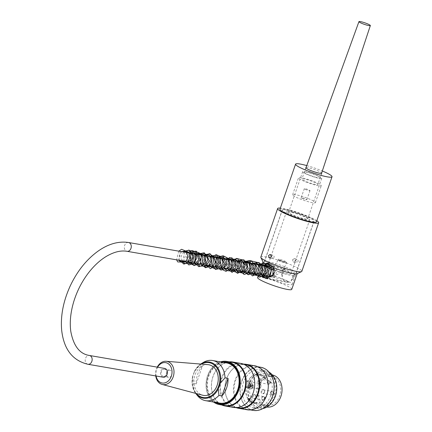 <?xml version="1.0" encoding="UTF-8"?>
<svg xmlns="http://www.w3.org/2000/svg" width="432" height="432" viewBox="0 0 432 432"><rect width="100%" height="100%" fill="white"/><g stroke="black" fill="none" stroke-linecap="round" stroke-linejoin="round"><path stroke-width="0.32" stroke-dasharray="2.16 1.62" d="M305.24 189.329A3.013 0.4 19.1 0 0 308.248 190.426A3.013 0.4 19.1 0 0 309.992 190.652A3.013 0.4 19.1 0 0 307.271 189.286A3.013 0.4 19.1 0 0 304.295 188.676A3.013 0.4 19.1 0 0 305.24 189.329M302.108 198.369A3.013 0.4 19.1 0 0 305.116 199.46A3.013 0.4 19.1 0 0 306.86 199.687A3.013 0.4 19.1 0 0 304.144 198.326A3.013 0.4 19.1 0 0 301.163 197.716A3.013 0.4 19.1 0 0 302.108 198.369M295.515 194.697A12.058 1.588 19.1 0 0 292.615 194.756A12.058 1.588 19.1 0 0 303.491 200.2A12.058 1.588 19.1 0 0 315.409 202.646A12.058 1.588 19.1 0 0 308.329 198.612A12.058 1.588 19.1 0 0 295.515 194.697M301.379 177.752A12.058 1.588 19.1 0 0 298.485 177.811A12.058 1.588 19.1 0 0 309.361 183.254A12.058 1.588 19.1 0 0 321.278 185.701A12.058 1.588 19.1 0 0 314.194 181.667A12.058 1.588 19.1 0 0 301.379 177.752M303.934 178.951A8.44 1.112 19.1 0 0 301.903 178.994A8.44 1.112 19.1 0 0 309.517 182.806A8.44 1.112 19.1 0 0 317.86 184.518A8.44 1.112 19.1 0 0 312.892 181.688A8.44 1.112 19.1 0 0 303.934 178.951M273.726 276.939A0.842 0.389 -130.5 0 1 273.694 276.399A0.842 0.389 -130.5 0 1 274.536 276.755A0.842 0.389 -130.5 0 1 274.806 277.663A0.842 0.389 -130.5 0 1 274.282 277.576A0.842 0.389 -130.5 0 1 273.726 276.939M163.199 377.222A4.46 3.451 99.8 0 1 160.785 371.336A4.46 3.451 99.8 0 1 164.711 368.426M279.326 259.346A4.46 0.589 19.1 0 0 278.284 259.373A4.46 0.589 19.1 0 0 282.307 261.387A4.46 0.589 19.1 0 0 286.713 262.294A4.46 0.589 19.1 0 0 284.078 260.793A4.46 0.589 19.1 0 0 279.326 259.346M269.071 372.146A19.294 14.931 -80.2 0 0 264.989 370.624A19.294 14.931 -80.2 0 0 247.001 387.11A19.294 14.931 -80.2 0 0 258.449 408.656A19.294 14.931 -80.2 0 0 262.807 408.586M270.864 395.285A19.294 14.931 -80.2 0 0 260.42 369.835A19.294 14.931 -80.2 0 0 242.433 386.321A19.294 14.931 -80.2 0 0 253.881 407.873A19.294 14.931 -80.2 0 0 270.864 395.285M275.346 395.82A18.187 14.072 99.8 0 1 259.335 407.684A18.187 14.072 99.8 0 1 248.551 387.374A18.187 14.072 99.8 0 1 265.502 371.839A18.187 14.072 99.8 0 1 275.346 395.82M273.991 395.183A16.281 12.598 -80.2 0 0 265.178 373.718A16.281 12.598 -80.2 0 0 250.846 384.334A16.281 12.598 -80.2 0 0 259.659 405.805A16.281 12.598 -80.2 0 0 273.991 395.183M221.805 404.984A22.313 17.264 99.8 0 1 211.793 381.051A22.313 17.264 99.8 0 1 229.225 361.843M241.094 363.452A22.313 17.264 -80.2 0 0 220.298 382.514A22.313 17.264 -80.2 0 0 233.534 407.43M236.093 407.619A22.313 17.264 99.8 0 1 225.342 383.384A22.313 17.264 99.8 0 1 243.578 364.133M254.648 365.785A22.313 17.264 -80.2 0 0 233.847 384.847A22.313 17.264 -80.2 0 0 247.082 409.763M272.533 396.068A21.649 16.751 99.8 0 1 243.378 402.808A21.649 16.751 99.8 0 1 255.539 367.686A21.649 16.751 99.8 0 1 272.533 396.068M220.865 361.935A21.649 16.751 -80.2 0 0 207.587 375.764A21.649 16.751 -80.2 0 0 213.953 402.106M215.908 402.44A20.925 16.189 99.8 0 1 208.1 376.002A20.925 16.189 99.8 0 1 222.815 362.27M213.581 402.041A21.886 16.94 99.8 0 1 207.565 375.71A21.886 16.94 99.8 0 1 220.493 361.87M224.834 405.508A21.886 16.94 99.8 0 1 211.853 381.062A21.886 16.94 99.8 0 1 232.254 362.362M260.712 367.254A21.886 16.94 -80.2 0 0 240.305 385.96A21.886 16.94 -80.2 0 0 253.287 410.4M266.684 395.113A21.886 16.94 99.8 0 1 247.417 409.39A21.886 16.94 99.8 0 1 234.436 384.95A21.886 16.94 99.8 0 1 254.837 366.244A21.886 16.94 99.8 0 1 266.684 395.113M238.383 407.835A21.886 16.94 99.8 0 1 225.401 383.395A21.886 16.94 99.8 0 1 245.803 364.694M253.136 392.78A21.886 16.94 99.8 0 1 233.869 407.057A21.886 16.94 99.8 0 1 220.882 382.617A21.886 16.94 99.8 0 1 241.288 363.917A21.886 16.94 99.8 0 1 253.136 392.78M275.044 395.766A18.187 14.072 99.8 0 1 259.038 407.63A18.187 14.072 99.8 0 1 248.249 387.326A18.187 14.072 99.8 0 1 265.199 371.785A18.187 14.072 99.8 0 1 275.044 395.766M217.669 402.743A20.563 15.914 99.8 0 1 208.586 376.164A20.563 15.914 99.8 0 1 224.581 362.572M169.857 370.17A3.618 2.797 -80.2 0 0 169.835 370.165A3.618 2.797 -80.2 0 0 166.466 373.259A3.618 2.797 -80.2 0 0 168.61 377.298A3.618 2.797 -80.2 0 0 171.979 374.22A3.618 2.797 -80.2 0 0 169.857 370.17M164.587 369.263A3.618 2.797 -80.2 0 0 164.57 369.257A3.618 2.797 -80.2 0 0 161.195 372.352A3.618 2.797 -80.2 0 0 163.339 376.391A3.618 2.797 -80.2 0 0 166.714 373.313A3.618 2.797 -80.2 0 0 164.587 369.263M157.604 367.205A10.33 7.992 -80.2 0 0 156.092 376.002M155.741 375.937A11.777 9.115 99.8 0 1 157.253 367.146M207.911 364.64A15.557 12.037 -80.2 0 0 194.249 378.032A15.557 12.037 -80.2 0 0 202.651 395.226M197.429 395.577A20.38 15.773 99.8 0 1 193.217 383.362L192.683 376.202L194.465 371.342L199.309 365.769A20.38 15.773 99.8 0 1 203.105 362.561M202.322 366.287A20.38 15.773 -80.2 0 0 196.231 383.881L202.322 366.287L199.309 365.769M196.231 383.881L193.217 383.362M226.654 362.929A20.38 15.773 -80.2 0 0 208.715 376.223A20.38 15.773 -80.2 0 0 219.742 403.099M250.679 385.9L251.624 386.343L251.856 385.668L250.398 384.982L249.523 387.515L250.036 387.752L250.679 385.9L250.376 385.852L251.321 386.294L251.554 385.614L250.101 384.934L249.221 387.461L249.739 387.704L250.376 385.852M252.779 385.128L251.969 387.477L250.511 386.797L250.744 386.116L251.689 386.559L252.034 385.565L250.436 384.815L250.673 384.14L252.779 385.128L252.482 385.074L251.667 387.428L250.209 386.743L250.441 386.068L251.386 386.505L251.732 385.511L250.139 384.766L250.371 384.086L252.482 385.074M250.036 387.752L249.739 387.704M249.523 387.515L249.221 387.461M250.398 384.982L250.101 384.934M251.856 385.668L251.554 385.614M251.624 386.343L251.321 386.294M250.744 386.116L250.441 386.068M250.511 386.797L250.209 386.743M251.689 386.559L251.386 386.505M252.034 385.565L251.732 385.511M250.436 384.815L250.139 384.766M250.673 384.14L250.371 384.086M251.969 387.477L251.667 387.428M248.897 385.209A2.711 2.101 99.8 0 1 251.284 383.438A2.711 2.101 99.8 0 1 252.893 386.467A2.711 2.101 99.8 0 1 250.366 388.789A2.711 2.101 99.8 0 1 248.897 385.209M255.69 397.359A1.798 1.393 -80.2 0 0 254.718 394.988A1.798 1.393 -80.2 0 0 253.039 396.527A1.798 1.393 -80.2 0 0 254.108 398.531A1.798 1.393 -80.2 0 0 255.69 397.359M261.166 381.548A1.798 1.393 99.8 0 1 259.583 382.72A1.798 1.393 99.8 0 1 258.52 380.711A1.798 1.393 99.8 0 1 260.194 379.177A1.798 1.393 99.8 0 1 261.166 381.548M264.427 392.267A1.798 1.393 99.8 0 1 262.845 393.439A1.798 1.393 99.8 0 1 261.781 391.43A1.798 1.393 99.8 0 1 263.455 389.896A1.798 1.393 99.8 0 1 264.427 392.267M247.568 381.429A14.591 11.291 99.8 0 1 247.768 381.056A0.724 0.562 99.8 0 1 247.633 380.905L247.18 380.83A14.834 11.48 -80.2 0 0 246.942 381.272L247.547 381.424A2.776 2.144 99.8 0 1 247.568 381.429L259.762 383.53L259.848 384.005A14.591 11.291 99.8 0 1 271.82 376.569A14.591 11.291 99.8 0 1 280.476 392.866A14.591 11.291 99.8 0 1 266.873 405.335A14.591 11.291 99.8 0 1 258.358 388.298L257.963 388.724A2.776 2.144 -80.2 0 0 258.374 388.854A2.776 2.144 -80.2 0 0 260.896 386.775A2.776 2.144 -80.2 0 0 259.762 383.53L259.848 384.005A2.29 1.771 99.8 0 1 260.771 386.932A2.29 1.771 99.8 0 1 258.358 388.298M249.35 385.285A2.711 2.101 -80.2 0 0 250.819 388.865A2.711 2.101 -80.2 0 0 253.346 386.548A2.711 2.101 -80.2 0 0 251.737 383.519A2.711 2.101 -80.2 0 0 249.35 385.285M255.728 397.467A2.279 1.766 99.8 0 1 252.661 398.18A2.279 1.766 99.8 0 1 253.94 394.481A2.279 1.766 99.8 0 1 255.728 397.467M261.209 381.656A2.279 1.766 99.8 0 1 258.136 382.363A2.279 1.766 99.8 0 1 259.416 378.664A2.279 1.766 99.8 0 1 261.209 381.656M264.47 392.375A2.279 1.766 99.8 0 1 261.398 393.082A2.279 1.766 99.8 0 1 262.678 389.389A2.279 1.766 99.8 0 1 264.47 392.375M266.863 407.041A16.281 12.598 99.8 0 1 266.587 406.998A16.281 12.598 99.8 0 1 257.774 385.528A16.281 12.598 99.8 0 1 272.106 374.906A16.281 12.598 99.8 0 1 272.381 374.96M247.849 381.105L249.998 382.109L247.849 381.105A0.724 0.562 99.8 0 1 247.768 381.056A14.591 11.291 99.8 0 1 256.873 374.344A14.591 11.291 99.8 0 1 259.324 374.42A14.591 11.291 99.8 0 1 265.442 378.362A14.591 11.291 99.8 0 1 267.219 393.665A14.591 11.291 99.8 0 1 256.824 403.261A14.591 11.291 99.8 0 1 254.378 403.186A14.591 11.291 99.8 0 1 248.254 399.238A14.591 11.291 99.8 0 1 245.689 387.061A14.591 11.291 99.8 0 1 245.765 386.629L257.963 388.724M249.55 382.034L247.477 388.022L245.327 387.013A0.724 0.562 99.8 0 0 245.052 386.98L245.5 387.061A0.724 0.562 99.8 0 1 245.776 387.094L245.327 387.013M249.998 382.109L247.925 388.098L247.477 388.022M246.942 381.272L247.099 381.343A2.776 2.144 99.8 0 1 248.254 384.588A2.776 2.144 99.8 0 1 245.727 386.678A2.776 2.144 99.8 0 1 245.295 386.543L245.138 386.467A14.834 11.48 -80.2 0 0 245.052 386.98M245.765 386.629A2.776 2.144 99.8 0 1 245.749 386.618L245.138 386.467M248.168 399.487L248.535 398.428A13.808 10.687 -80.2 0 0 254.507 402.413A13.808 10.687 -80.2 0 0 257.105 402.446L256.651 402.37A13.808 10.687 99.8 0 1 254.054 402.332A13.808 10.687 99.8 0 1 248.081 398.353L247.714 399.411A14.834 11.48 -80.2 0 0 253.881 403.342A14.834 11.48 -80.2 0 0 256.284 403.429L256.738 403.504A14.834 11.48 99.8 0 1 254.335 403.423A14.834 11.48 99.8 0 1 248.168 399.487L247.714 399.411M248.535 398.428L248.081 398.353M256.592 375.16L256.138 375.079A13.808 10.687 99.8 0 1 258.736 375.116A13.808 10.687 99.8 0 1 264.713 379.096L265.081 378.038A14.834 11.48 -80.2 0 0 258.914 374.107A14.834 11.48 -80.2 0 0 256.505 374.02L256.959 374.096L256.592 375.16A13.808 10.687 99.8 0 1 259.189 375.192A13.808 10.687 99.8 0 1 265.162 379.177L264.713 379.096M247.925 388.098L245.776 387.094M256.284 403.429L256.651 402.37M257.105 402.446L256.738 403.504M256.505 374.02L256.138 375.079M265.162 379.177L265.529 378.119L265.081 378.038M256.959 374.096A14.834 11.48 99.8 0 1 259.362 374.182A14.834 11.48 99.8 0 1 265.529 378.119M247.39 381.348A14.834 11.48 99.8 0 1 247.633 380.905M245.5 387.061A14.834 11.48 99.8 0 1 245.592 386.543M285.212 267.991L282.155 276.815A7.841 6.064 99.8 0 1 285.212 267.991C282.123 270.135 281.108 273.078 282.155 276.815M282.922 279.137L289.127 282.042A7.841 6.064 99.8 0 1 286.81 282.215A7.841 6.064 99.8 0 1 282.922 279.137L269.271 276.788M291.065 280.989L294.122 272.165A7.841 6.064 99.8 0 1 291.065 280.989C292.977 278.64 293.998 275.702 294.122 272.165M261.9 274.504L261.884 271.442L262.602 268.445L263.844 265.783M264.67 265.923L263.444 268.591L262.71 271.588L262.958 275.702A16.886 2.225 19.1 0 1 260.285 273.38L282.193 210.119A16.886 2.225 19.1 0 0 297.416 217.744A16.886 2.225 19.1 0 0 314.102 221.168A16.886 2.225 19.1 0 0 308.686 217.458A16.886 2.225 19.1 0 0 291.892 211.361A16.886 2.225 19.1 0 0 282.193 210.119M289.127 282.042L269.158 278.608L273.499 275.816L274.946 270.713L272.916 265.772L269.19 263.277L268.115 263.25M296.989 273.775A18.09 2.381 19.1 0 0 297.243 273.532A18.09 2.381 19.1 0 0 291.443 269.552A18.09 2.381 19.1 0 0 273.451 263.018A18.09 2.381 19.1 0 0 263.056 261.689A18.09 2.381 19.1 0 0 263.104 262.04M291.767 289.343A18.09 2.381 19.1 0 0 285.968 285.368A18.09 2.381 19.1 0 0 267.975 278.834A18.09 2.381 19.1 0 0 257.58 277.506M269.158 278.608A16.886 2.225 19.1 0 0 292.194 284.429A16.886 2.225 19.1 0 0 286.778 280.719A16.886 2.225 19.1 0 0 269.984 274.622A16.886 2.225 19.1 0 0 260.285 273.38M271.517 256.165L272.435 258.541C274.482 257.666 274.687 256.478 273.051 254.977L271.517 256.165M295.499 260.291L296.519 262.683C298.323 262.003 298.625 260.847 297.416 259.211L295.499 260.291M292.475 259.772L294.408 258.692C295.596 260.329 295.299 261.484 293.512 262.165L292.475 259.772M260.815 257.116A21.708 2.857 -160.9 0 1 273.283 258.709A21.708 2.857 -160.9 0 1 294.872 266.549A21.708 2.857 -160.9 0 1 301.838 271.323M316.807 220.72A21.708 2.857 19.1 0 0 311.693 217.976A21.708 2.857 19.1 0 0 280.341 208.094M289.98 213.602A10.103 1.328 19.1 0 0 300.515 217.814A10.103 1.328 19.1 0 0 307.692 218.948A10.103 1.328 19.1 0 0 298.582 214.391A10.103 1.328 19.1 0 0 288.598 212.339A10.103 1.328 19.1 0 0 289.98 213.602M304.063 172.935A10.103 1.328 -160.9 0 1 302.681 171.671A10.103 1.328 -160.9 0 1 312.665 173.718A10.103 1.328 -160.9 0 1 321.775 178.281A10.103 1.328 -160.9 0 1 314.593 177.142A10.103 1.328 -160.9 0 1 304.063 172.935M316.375 177.39A8.44 1.112 -160.9 0 1 308.156 174.604A8.44 1.112 -160.9 0 1 304.252 172.217A8.44 1.112 -160.9 0 1 308.081 172.562A8.44 1.112 -160.9 0 1 316.3 175.349A8.44 1.112 -160.9 0 1 320.204 177.741A8.44 1.112 -160.9 0 1 316.375 177.39M264.746 265.804A16.762 2.209 -160.9 0 1 263.531 264.384A16.762 2.209 -160.9 0 1 271.129 265.075A16.762 2.209 -160.9 0 1 287.453 270.605A16.762 2.209 -160.9 0 1 295.207 275.357A16.762 2.209 -160.9 0 1 274.088 270.275M273.321 266.355A12.301 1.62 -160.9 0 1 285.304 270.41A12.301 1.62 -160.9 0 1 290.99 273.893A12.301 1.62 -160.9 0 1 278.84 271.399A12.301 1.62 -160.9 0 1 267.743 265.842A12.301 1.62 -160.9 0 1 273.321 266.355M292.097 212.128A12.301 1.62 -160.9 0 1 304.079 216.189A12.301 1.62 -160.9 0 1 309.771 219.672A12.301 1.62 -160.9 0 1 297.616 217.177A12.301 1.62 -160.9 0 1 286.524 211.621A12.301 1.62 -160.9 0 1 292.097 212.128M306.056 167.54A8.44 1.112 -160.9 0 1 309.641 168.048A8.44 1.112 -160.9 0 1 321.678 172.951M306.763 165.591A19.294 2.543 -160.9 0 1 322.326 170.98M279.914 209.331A19.294 2.543 -160.9 0 1 288.662 210.13A19.294 2.543 -160.9 0 1 307.449 216.497A19.294 2.543 -160.9 0 1 316.381 221.962M289.904 210.854A16.762 2.209 -160.9 0 1 306.229 216.383A16.762 2.209 -160.9 0 1 313.983 221.13A16.762 2.209 -160.9 0 1 297.421 217.733A16.762 2.209 -160.9 0 1 282.307 210.163A16.762 2.209 -160.9 0 1 289.904 210.854M87.917 364.273A4.46 3.451 99.8 0 1 85.504 358.393A4.46 3.451 99.8 0 1 89.435 355.477M128.552 242.514A4.46 3.451 -80.2 0 0 124.621 245.425A4.46 3.451 -80.2 0 0 127.035 251.311M273.823 273.44A4.46 3.451 -80.2 0 0 271.582 267.116A4.46 3.451 -80.2 0 0 267.651 270.027A4.46 3.451 -80.2 0 0 270.065 275.908C277.657 276.053 283.127 271.739 286.481 262.969A4.46 0.589 -160.9 0 1 282.069 262.067A4.46 0.589 -160.9 0 1 278.046 260.048A4.46 0.589 -160.9 0 1 279.094 260.021A4.46 0.589 -160.9 0 1 283.84 261.468A4.46 0.589 -160.9 0 1 286.481 262.969L286.713 262.294M201.436 364.117A17.669 13.673 -80.2 0 0 196.376 393.552M195.68 393.368A18.328 14.18 99.8 0 1 192.564 376.844M194.465 371.342A18.328 14.18 99.8 0 1 200.723 364.063M265.156 397.775A0.842 0.653 -80.2 0 0 264.227 398.558A0.842 0.653 -80.2 0 0 265.529 398.671A0.842 0.653 -80.2 0 0 265.156 397.775M270.637 381.958A0.842 0.653 -80.2 0 0 269.708 382.741A0.842 0.653 -80.2 0 0 271.004 382.86A0.842 0.653 -80.2 0 0 270.637 381.958M274.223 393.752A0.842 0.653 -80.2 0 0 272.981 393.358A0.842 0.653 -80.2 0 0 274.223 393.752M263.974 396.722A1.696 1.312 99.8 0 1 264.254 396.916A1.696 1.312 99.8 0 1 264.627 398.876A1.696 1.312 99.8 0 1 263.741 399.908A1.696 1.312 99.8 0 1 262.105 398.299A1.696 1.312 99.8 0 1 263.974 396.722M269.449 380.911A1.696 1.312 99.8 0 1 269.73 381.1A1.696 1.312 99.8 0 1 270.103 383.06A1.696 1.312 99.8 0 1 269.217 384.091A1.696 1.312 99.8 0 1 267.581 382.487A1.696 1.312 99.8 0 1 269.449 380.911M273.364 393.784A1.696 1.312 99.8 0 1 272.479 394.81A1.696 1.312 99.8 0 1 270.869 392.996A1.696 1.312 99.8 0 1 272.992 391.819A1.696 1.312 99.8 0 1 273.364 393.784M264.341 398.849A1.798 1.393 -80.2 0 0 263.644 396.565A1.798 1.393 -80.2 0 0 263.369 396.479A1.798 1.393 -80.2 0 0 261.695 398.012A1.798 1.393 -80.2 0 0 262.759 400.021A1.798 1.393 -80.2 0 0 264.341 398.849M269.816 383.033A1.798 1.393 -80.2 0 0 269.125 380.754A1.798 1.393 -80.2 0 0 268.844 380.662A1.798 1.393 -80.2 0 0 267.17 382.201A1.798 1.393 -80.2 0 0 268.234 384.205A1.798 1.393 -80.2 0 0 269.816 383.033M273.078 393.752A1.798 1.393 -80.2 0 0 272.106 391.387A1.798 1.393 -80.2 0 0 270.432 392.92A1.798 1.393 -80.2 0 0 271.496 394.924A1.798 1.393 -80.2 0 0 273.078 393.752M247.547 381.424L247.099 381.343M245.749 386.618L245.295 386.543M306.86 199.687L309.992 190.652M301.163 197.716L304.295 188.676M315.409 202.646L321.278 185.701M292.615 194.756L298.485 177.811M305.905 167.962L301.903 178.994M321.538 173.378L317.86 184.518M273.694 276.399L275.389 270.351L271.89 265.847L268.866 266.155L265.334 273.478L268.445 276.934M265.205 266.02L262.278 271.328L264.011 275.983L265.432 276.415M262.197 265.502L259.276 272.138L262.424 275.897M259.184 264.983L256.516 268.871L256.727 273.391L259.411 275.378M256.176 264.465L255.263 265.237L253.838 273.116M253.163 263.947L250.328 268.569L251.294 273.305L253.39 274.347M250.15 263.428L247.687 266.69L247.817 272.079M247.142 262.91L244.442 266.917L244.766 271.49L247.363 273.31M244.129 262.391L243.437 262.953L241.245 267.316L242.093 271.534M242.487 271.998L244.355 272.792M241.121 261.873L240.224 262.629L238.167 267.538L239.641 271.631L241.342 272.273M238.108 261.355L235.186 267.97L235.769 270.011M237.73 271.69L238.334 271.755M235.094 260.836L232.378 264.913L232.756 269.492M232.087 260.323L229.16 266.917L229.748 268.974M229.073 259.805L226.211 264.573L227.34 269.32L229.295 270.2M226.06 259.286L224.991 260.231L223.717 267.937M223.052 258.768L220.331 262.84L220.714 267.419M220.039 258.25L217.339 265.999L220.266 268.65M217.031 257.731L215.611 259.092L215.147 267.073L217.253 268.126M214.018 257.213L211.156 261.97L212.274 266.711L214.24 267.613M211.005 256.694L209.936 257.639L208.667 265.351M207.997 256.176L205.276 260.253L205.659 264.832M204.984 255.658L202.246 263.282L205.205 266.058M201.976 255.139L200.707 256.311L200.048 264.433L202.198 265.54M198.963 254.626L196.031 259.945L197.775 264.6L199.184 265.021M195.95 254.108L193.309 257.904L193.612 262.759M192.942 253.589L191.376 255.145L190.604 262.24M189.929 253.071L187.213 257.126L187.591 261.722M186.916 252.553L184 259.189L184.577 261.203M183.908 252.034L181.192 256.09L181.57 260.685M180.895 251.516L180.031 252.239L178.556 260.172M274.806 277.663L277.074 270.227L272.619 264.308L265.928 266.317L263.693 273.861L263.93 274.855M267.851 278.586L269.428 278.5L274.045 272.608L271.447 264.821L268.72 263.563M263.056 265.648L262.645 266.112L260.917 274.336M260.042 265.129L257.904 273.818M257.035 264.611L255.263 267.349L254.896 273.299M254.021 264.092L251.883 272.781M251.014 263.574L250.139 264.654L248.87 272.263M248 263.056L245.862 271.744M244.987 262.543L242.849 271.226M241.979 262.024L240.17 264.859L239.836 270.707M238.966 261.506L236.828 270.194M235.953 260.987L235.278 261.792L233.815 269.676M232.945 260.469L230.807 269.158M229.932 259.951L228.906 261.263L227.794 268.639M226.924 259.432L224.78 268.121M223.911 258.914L222.928 260.156L221.767 267.602M220.898 258.395L218.759 267.084M217.89 257.877L215.746 266.566M214.877 257.359L213.656 258.989L212.738 266.047M211.864 256.846L209.725 265.529M208.856 256.327L207.792 257.688L206.717 265.01M205.843 255.809L203.704 264.497M202.835 255.29L200.405 260.566L200.691 263.979M199.822 254.772L197.683 263.461M196.808 254.254L194.854 257.488L194.67 262.942M193.801 253.735L191.657 262.424M190.787 253.217L188.649 261.905M187.774 252.698L187.364 253.163L185.636 261.387M184.766 252.18L182.628 260.869M181.753 251.662L179.885 254.659L179.615 260.35M178.745 251.149L176.602 259.832M269.503 275.81L267.548 275.476M266.49 275.292L264.541 274.957M263.482 274.774L261.527 274.439M260.469 274.261L258.52 273.92M257.456 273.742L255.506 273.402M254.448 273.224L252.493 272.889M251.435 272.705L249.485 272.371M248.422 272.187L246.472 271.852M245.414 271.669L243.464 271.334M242.401 271.15L240.451 270.815M239.393 270.632L237.438 270.297M236.38 270.113L234.425 269.779M233.366 269.595L231.417 269.26M230.359 269.077L228.404 268.742M227.345 268.564L225.396 268.223M224.338 268.045L222.383 267.705M221.324 267.527L219.37 267.192M218.311 267.008L216.362 266.674M215.303 266.49L213.349 266.155M212.29 265.972L210.335 265.637M209.277 265.453L207.328 265.118M206.269 264.935L204.314 264.6M203.256 264.416L201.307 264.082M200.248 263.898L198.293 263.563M197.235 263.38L195.28 263.045M194.222 262.867L192.272 262.526M191.214 262.348L189.259 262.008M188.201 261.83L186.251 261.495M184.113 261.122L183.238 260.977M271.582 267.116C273.332 267.381 275.486 265.027 278.046 260.048L278.284 259.373M253.881 407.873L258.449 408.656M260.42 369.835L264.989 370.624M247.417 409.39L250.447 409.914M254.837 366.244L257.866 366.768M233.869 407.057L236.898 407.581M241.288 363.917L244.318 364.435M259.038 407.63L259.335 407.684M265.199 371.785L265.502 371.839M169.835 370.165L164.57 369.257M168.61 377.298L163.339 376.391M192.683 376.202C191.236 382.963 192.294 388.757 195.858 393.595M194.195 371.866C195.842 368.388 198.099 365.737 200.961 363.906M254.108 398.531L262.759 400.021L265.043 399.357L265.297 397.867L263.369 396.479L254.718 394.988M259.583 382.72L268.234 384.205L270.518 383.54L270.778 382.055L268.844 380.662L260.194 379.177M263.455 389.896L272.106 391.387L274.039 392.774L274.277 393.73L273.78 394.259L271.496 394.924L262.845 393.439M259.805 383.54C261.787 386.116 261.311 387.887 258.374 388.854L245.727 386.678M251.737 383.519L251.284 383.438M250.819 388.865L250.366 388.789M259.659 405.805L266.587 406.998M265.178 373.718L272.106 374.906M254.378 403.186L266.873 405.335M259.324 374.42L271.82 376.569M254.054 402.332L254.507 402.413M258.736 375.116L259.189 375.192M245.668 387.056L245.214 386.98M259.362 374.182L258.914 374.107M254.335 403.423L253.881 403.342M265.777 278.597L286.81 282.215M267.106 262.921L269.19 263.277M257.834 276.772L261.765 265.426M269.428 258.023L272.435 258.541M270.038 254.459L273.051 254.977M293.512 262.17L296.519 262.688M294.122 258.601L297.135 259.119M292.194 284.429L314.102 221.168M302.681 171.671L288.598 212.339M321.775 178.281L307.692 218.948M286.524 211.621L267.743 265.842M309.771 219.672L290.99 273.893M305.813 167.697L304.252 172.217M321.77 173.221L320.204 177.741M282.307 210.163L263.531 264.384M313.983 221.13L295.207 275.357"/><path stroke-width="0.65" d="M360.396 21.6A6.032 0.794 19.1 0 0 358.949 21.627A6.032 0.794 19.1 0 0 364.387 24.354A6.032 0.794 19.1 0 0 370.343 25.574A6.032 0.794 19.1 0 0 366.8 23.555A6.032 0.794 19.1 0 0 360.396 21.6M183.389 261.398A0.842 0.389 49.5 0 0 183.946 262.04A0.842 0.389 49.5 0 0 184.475 262.127A0.842 0.389 49.5 0 0 184.199 261.214A0.842 0.389 49.5 0 0 183.357 260.858A0.842 0.389 49.5 0 0 183.389 261.398M89.435 355.477L164.711 368.426A4.46 3.451 99.8 0 1 167.357 373.41A4.46 3.451 99.8 0 1 163.199 377.222L87.917 364.273C72.517 360.58 63.763 349.18 61.657 330.08C60.458 315.862 63.293 301.201 70.157 286.103C77.279 270.983 86.719 259.232 98.474 250.852C108.637 243.81 118.665 241.034 128.552 242.514A4.46 3.451 -80.2 0 1 131.198 247.498A4.46 3.451 -80.2 0 1 127.035 251.311C120.771 250.209 113.751 251.969 105.991 256.592C99.549 260.572 93.566 266.188 88.042 273.451C81.702 281.912 76.945 291.292 73.769 301.585C70.556 312.352 69.563 322.288 70.794 331.393C73.499 345.962 79.715 353.992 89.435 355.477A4.46 3.451 99.8 0 1 92.081 360.461A4.46 3.451 99.8 0 1 87.917 364.273M262.807 408.586A19.294 14.931 -80.2 0 0 275.432 396.068A19.294 14.931 -80.2 0 0 269.071 372.146M229.225 361.843A22.313 17.264 99.8 0 1 232.589 361.989A22.313 17.264 99.8 0 1 244.663 391.414A22.313 17.264 99.8 0 1 225.023 405.967A22.313 17.264 99.8 0 1 221.805 404.984M225.023 405.967L233.534 407.43A22.313 17.264 -80.2 0 0 253.168 392.877A22.313 17.264 -80.2 0 0 241.094 363.452L232.589 361.989M243.578 364.133A22.313 17.264 99.8 0 1 246.137 364.322A22.313 17.264 99.8 0 1 258.212 393.746A22.313 17.264 99.8 0 1 238.577 408.299A22.313 17.264 99.8 0 1 236.093 407.619M238.577 408.299L247.082 409.763A22.313 17.264 -80.2 0 0 266.722 395.21A22.313 17.264 -80.2 0 0 254.648 365.785L246.137 364.322M213.953 402.106A21.649 16.751 -80.2 0 0 239.485 385.814A21.649 16.751 -80.2 0 0 220.865 361.935M222.815 362.27A20.925 16.189 99.8 0 1 238.928 385.722A20.925 16.189 99.8 0 1 215.908 402.44M220.493 361.87A21.886 16.94 99.8 0 1 226.832 361.427A21.886 16.94 99.8 0 1 238.68 390.296A21.886 16.94 99.8 0 1 219.413 404.573A21.886 16.94 99.8 0 1 213.581 402.041M226.832 361.427L232.254 362.362A21.886 16.94 99.8 0 1 244.102 391.23A21.886 16.94 99.8 0 1 224.834 405.508L219.413 404.573M250.447 409.914L253.287 410.4A21.886 16.94 -80.2 0 0 272.554 396.122A21.886 16.94 -80.2 0 0 260.712 367.254L257.866 366.768M244.318 364.435L245.803 364.694A21.886 16.94 99.8 0 1 257.65 393.557A21.886 16.94 99.8 0 1 238.383 407.835L236.898 407.581M224.581 362.572A20.563 15.914 99.8 0 1 238.88 385.711A20.563 15.914 99.8 0 1 217.669 402.743M156.092 376.002A10.33 7.992 -80.2 0 0 164.576 382.957A10.33 7.992 -80.2 0 0 172.006 372.703A10.33 7.992 -80.2 0 0 165.758 362.653A10.33 7.992 -80.2 0 0 157.604 367.205M157.253 367.146A11.777 9.115 99.8 0 1 166.169 361.287A11.777 9.115 99.8 0 1 166.86 361.373A11.777 9.115 99.8 0 1 173.178 376.893A11.777 9.115 99.8 0 1 162.189 384.442A11.777 9.115 99.8 0 1 155.741 375.937M162.189 384.442L202.651 395.226A15.557 12.037 -80.2 0 0 217.166 385.258A15.557 12.037 -80.2 0 0 207.911 364.64L166.169 361.287M228.037 378.346L221.945 395.933A20.38 15.773 -80.2 0 0 228.037 378.346L225.023 377.827L220.18 383.4L218.273 388.897L218.932 395.415A20.38 15.773 99.8 0 1 205.67 400.68A20.38 15.773 99.8 0 1 197.429 395.577L195.858 393.595A18.328 14.18 99.8 0 1 195.68 393.368L195.858 393.595A18.328 14.18 99.8 0 0 218.273 388.897M218.932 395.415L221.945 395.933M220.18 383.4A18.328 14.18 99.8 0 0 215.87 365.494A18.328 14.18 99.8 0 0 200.961 363.906L200.723 364.063A18.328 14.18 99.8 0 1 200.961 363.906L203.105 362.561A20.38 15.773 99.8 0 1 212.576 360.509A20.38 15.773 99.8 0 1 225.023 377.827M205.67 400.68L219.742 403.099A20.38 15.773 -80.2 0 0 239.101 380.246A20.38 15.773 -80.2 0 0 226.654 362.929L212.576 360.509M272.381 374.96A16.281 12.598 99.8 0 1 281.761 393.088A16.281 12.598 99.8 0 1 266.863 407.041M263.844 265.783L265.464 263.914L267.106 262.921L273.337 267.608L272.7 275.627L265.777 278.597L261.9 274.504M268.115 263.25L266.258 264.055L264.67 265.923M262.958 275.702L269.271 276.788M280.341 208.094A21.708 2.857 19.1 0 0 277.63 208.543A21.708 2.857 19.1 0 0 297.211 218.349A21.708 2.857 19.1 0 0 318.659 222.75L301.838 271.323A21.708 2.857 -160.9 0 1 301.531 271.62A21.708 2.857 -160.9 0 1 280.39 266.922A21.708 2.857 -160.9 0 1 260.869 257.542L263.104 262.04A18.09 2.381 19.1 0 0 265.464 263.914M257.834 276.772L257.58 277.506A18.09 2.381 19.1 0 0 273.893 285.676A18.09 2.381 19.1 0 0 291.767 289.343L297.194 273.677M273.337 267.608A18.09 2.381 19.1 0 0 296.989 273.775L301.531 271.62M268.493 255.647L270.038 254.459C271.663 255.955 271.458 257.143 269.428 258.023L268.493 255.647M260.869 257.542A21.708 2.857 -160.9 0 1 260.815 257.116L277.63 208.543M318.659 222.75A21.708 2.857 19.1 0 0 316.807 220.72M274.088 270.275A16.762 2.209 -160.9 0 1 264.746 265.804M321.678 172.951A8.44 1.112 -160.9 0 1 321.77 173.221A8.44 1.112 -160.9 0 1 313.427 171.509A8.44 1.112 -160.9 0 1 305.813 167.697A8.44 1.112 -160.9 0 1 306.056 167.54M322.326 170.98A19.294 2.543 -160.9 0 1 332.024 176.774A19.294 2.543 -160.9 0 1 312.962 172.859A19.294 2.543 -160.9 0 1 295.558 164.144A19.294 2.543 -160.9 0 1 304.306 164.943A19.294 2.543 -160.9 0 1 306.763 165.591M332.024 176.774L316.381 221.962A19.294 2.543 -160.9 0 1 297.313 218.047A19.294 2.543 -160.9 0 1 279.914 209.331L295.558 164.144M269.503 275.81L270.065 275.908A4.46 3.451 -80.2 0 0 273.823 273.44M196.376 393.552A17.669 13.673 -80.2 0 0 200.378 396.63A17.669 13.673 -80.2 0 0 217.588 388.541A17.669 13.673 -80.2 0 0 216.988 368.102A17.669 13.673 -80.2 0 0 201.436 364.117M358.949 21.627L305.905 167.962M370.343 25.574L321.538 173.378M268.445 276.934L270.119 276.35L271.841 268.072L266.684 265.324L265.205 266.02M265.432 276.415L268.234 274.693L269.282 268.898L266.004 264.854L263.039 265.032L262.197 265.502M262.424 275.897L265.955 272.803L265.55 266.517L260.842 264.244L259.184 264.983M259.411 275.378L260.383 275.179L263.39 270.491L261.387 264.611L256.176 264.465M253.838 273.116L256.095 274.849L258.989 273.418L260.437 268.947L258.768 264.46L255.107 263.153L253.163 263.947M253.39 274.347L255.231 273.64L257.413 268.083L254.524 263.012L250.15 263.428M247.817 272.079L250.106 273.818L253.508 271.588L254.092 265.793L248.719 262.192L247.142 262.91M247.363 273.31L248.411 273.078L251.375 268.164L249.091 262.337L244.129 262.391M242.093 271.534L242.487 271.998M244.355 272.792L248.189 268.72L246.343 262.03L241.121 261.873M241.342 272.273L243.826 270.956L245.236 264.951L241.769 260.663L238.108 261.355M235.769 270.011L237.73 271.69M238.334 271.755L240.1 271.107L242.298 266.971L241.196 261.959L235.094 260.836M232.756 269.492L234.058 270.907L238.853 268.142L238.923 262.872L235.829 259.654L232.843 259.891L232.087 260.323M229.748 268.974L232.097 270.713L235.705 267.959L235.607 261.652L230.683 259.076L229.073 259.805M229.295 270.2L230.942 269.644L233.323 264.821L231.363 259.508L226.06 259.286M223.717 267.937L226.082 269.676L229.835 266.549L229.181 259.934L223.052 258.768M220.714 267.419L222.161 268.909L227.189 264.73L226.541 260.032L223.528 257.51L220.039 258.25M220.266 268.65L221.141 268.483L224.246 263.752L222.129 257.785L217.031 257.731M217.253 268.126L220.72 265.205L220.558 259.065L215.627 256.484L214.018 257.213M214.24 267.613L216.059 266.927L218.273 262.084L216.313 256.921L211.005 256.694M208.667 265.351L210.983 267.084L212.981 266.458L215.195 262.348L214.121 257.337L207.997 256.176M205.659 264.832L207.009 266.269L211.507 264.038L211.869 258.336L208.456 254.918L204.984 255.658M205.205 266.058L206.053 265.907L209.196 261.112L206.977 255.118L201.976 255.139M202.198 265.54L205.713 262.494L205.378 256.241L200.432 253.935L198.963 254.626M199.184 265.021L202.327 262.769L202.851 256.835L199.244 253.325L195.95 254.108M193.612 262.759L196.803 264.416L200.14 259.756L197.953 253.573L192.942 253.589M190.604 262.24L191.09 262.969L192.866 263.974L194.837 263.407L196.652 255.328L191.5 252.353L189.929 253.071M187.591 261.722L188.163 262.548L192.148 262.64L194.125 256.63L190.658 251.883L187.672 252.121L186.916 252.553M184.577 261.203L186.818 262.931L190.561 260.129L190.291 253.6L185.582 251.289L183.908 252.034M181.57 260.685L182.191 261.565L185.798 261.857L188.158 256.986L186.138 251.689L180.895 251.516M178.556 260.172L180.878 261.905L183.357 260.858M263.93 274.855L267.851 278.586M268.72 263.563L263.056 265.648M260.917 274.336L264.092 277.889L268.78 276.631L271.145 271.069L269.222 265.07L264.044 263.018L260.042 265.129M257.904 273.818L258.622 275.378L263.725 277.371L268.115 270.81L264.616 263.223L257.035 264.611M254.896 273.299L259.157 277.063L262.283 276.01L264.978 271.242L264.152 265.432L256.954 262.219L254.021 264.092M251.883 272.781L252.909 274.779L258.844 275.794L262.116 269.336L259.119 262.526L251.014 263.574M248.87 272.263L252.455 275.935L257.58 273.569L258.919 266.63L256.241 262.111L251.581 261.014L248 263.056M245.862 271.744L247.72 274.585L254.351 273.348L255.809 265.685L250.852 260.491L244.987 262.543M242.849 271.226L248.675 274.779L253.06 268.202L249.539 260.62L241.979 262.024M239.836 270.707L244.112 274.477L247.244 273.402L249.923 268.65L249.107 262.861L241.909 259.627L238.966 261.506M236.828 270.194L237.811 272.133L243.734 273.24L247.061 266.674L243.907 259.826L235.953 260.987M233.815 269.676L237.411 273.348L242.395 271.161L243.956 264.541L241.407 259.702L236.633 258.401L232.945 260.469M230.807 269.158L231.493 270.675L237.087 272.533L241.029 265.934L237.665 258.655L229.932 259.951M227.794 268.639L232.06 272.403L237.319 268.466L236.93 260.555L229.721 257.602L226.924 259.432M224.78 268.121L226.163 270.524L231.671 271.177L235.013 264.681L231.952 257.818L223.911 258.914M221.767 267.602L223.231 270.076L226.017 271.366L231.185 267.683L231.158 259.988L224.273 256.397L220.898 258.395M218.759 267.084L220.817 270.07L227.621 268.169L228.982 262.769L226.94 257.677L223.069 255.733L217.89 257.877M215.746 266.566L216.41 268.04L221.999 269.957L225.974 263.288L222.496 255.992L214.877 257.359M212.738 266.047L215.606 269.487L220.644 268.304L222.977 262.208L220.968 256.694L216.14 254.696L211.864 256.846M209.725 265.529L210.168 266.614L215.482 269.104L219.904 262.84L216.848 255.199L208.856 256.327M206.717 265.01L210.33 268.688L215.881 265.588L216.227 257.677L209.072 253.843L205.843 255.809M203.704 264.497L205.918 267.586L212.495 265.68L213.77 258.935L210.006 253.681L202.835 255.29M200.691 263.979L205.492 267.737L209.169 265.599L210.929 260.523L209.439 255.274L202.149 253.12L199.822 254.772M197.683 263.461L199.249 266.047L205.108 266.139L207.911 259.243L204.293 252.806L196.808 254.254M194.67 262.942L198.85 266.701L202.23 265.513L204.8 260.62L203.801 254.837L196.582 251.91L193.801 253.735M191.657 262.424L193.914 265.54L200.513 263.515L201.393 255.641L195.934 251.068L190.787 253.217M188.649 261.905L188.887 262.548L194.179 265.545L198.769 259.643L196.166 251.872L191.938 250.565L187.774 252.698M185.636 261.387L188.816 264.946L193.541 263.65L195.869 258.001L193.865 252.034L188.644 250.085L184.766 252.18M182.628 260.869L184.113 263.38L189.934 263.639L192.861 256.77L189.286 250.241L181.753 251.662M179.615 260.35L183.854 264.114L186.975 263.083L189.707 258.239L188.8 252.353L181.591 249.296L178.745 251.149M176.602 259.832L177.714 261.932L184.464 262.138M271.582 267.116L128.552 242.514M267.548 275.476L266.49 275.292M264.541 274.957L263.482 274.774M261.527 274.439L260.469 274.261M258.52 273.92L257.456 273.742M255.506 273.402L254.448 273.224M252.493 272.889L251.435 272.705M249.485 272.371L248.422 272.187M246.472 271.852L245.414 271.669M243.464 271.334L242.401 271.15M240.451 270.815L239.393 270.632M237.438 270.297L236.38 270.113M234.425 269.779L233.366 269.595M231.417 269.26L230.359 269.077M228.404 268.742L227.345 268.564M225.396 268.223L224.338 268.045M222.383 267.705L221.324 267.527M219.37 267.192L218.311 267.008M216.362 266.674L215.303 266.49M213.349 266.155L212.29 265.972M210.335 265.637L209.277 265.453M207.328 265.118L206.269 264.935M204.314 264.6L203.256 264.416M201.307 264.082L200.248 263.898M198.293 263.563L197.235 263.38M195.28 263.045L194.222 262.867M192.272 262.526L191.214 262.348M189.259 262.008L188.201 261.83M186.251 261.495L184.113 261.122M183.238 260.977L127.035 251.311M270.065 275.908L270.572 275.983M261.765 265.426L263.007 261.841"/></g></svg>
